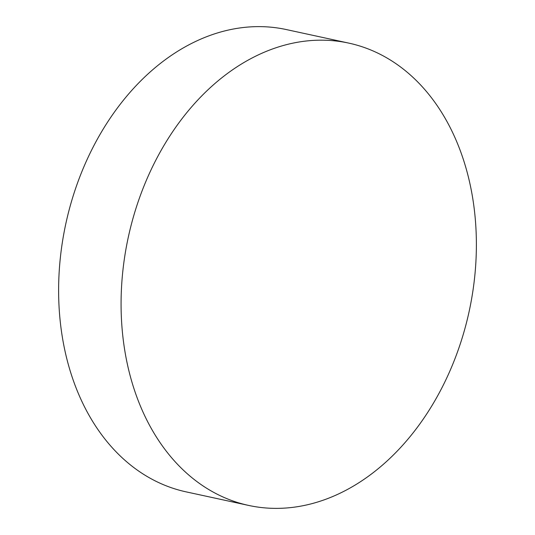 <?xml version="1.0" encoding="UTF-8"?>
<svg xmlns="http://www.w3.org/2000/svg" width="535" height="535" viewBox="0 0 535 535"><rect width="100%" height="100%" fill="white"/><g stroke="black" fill="none" stroke-linecap="round" stroke-linejoin="round"><path stroke-width="0.8" d="M248.581 505.414L186.113 491.866A236.517 174.383 -77.8 0 1 62.134 335.813A236.517 174.383 -77.8 0 1 286.419 29.585L348.887 43.134A236.517 174.383 -77.8 0 1 472.866 199.187A236.517 174.383 -77.8 0 1 248.581 505.414A236.517 174.383 -77.8 0 1 124.595 349.368A236.517 174.383 -77.8 0 1 348.887 43.134"/></g></svg>
